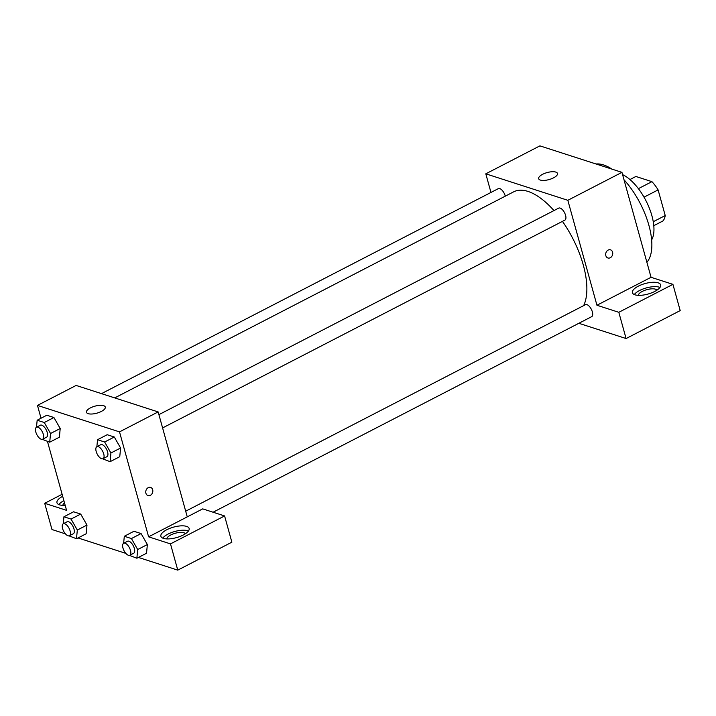 <?xml version="1.0" encoding="UTF-8"?>
<svg xmlns="http://www.w3.org/2000/svg" width="716" height="716" viewBox="0 0 716 716"><rect width="100%" height="100%" fill="white"/><g stroke="black" fill="none" stroke-linecap="round" stroke-linejoin="round"><path stroke-width="1.07" d="M629.955 179.546L635.88 176.476L651.927 181.658A26.25 11.966 -117.3 0 1 658.111 189.892L665.227 215.552A26.25 11.966 -117.3 0 1 662.837 221.011L653.789 225.692M638.395 188.648L651.927 181.658M653.26 221.727L665.227 215.552M644.024 197.169L658.111 189.892M622.58 174.632A39.103 17.819 62.7 0 1 647.998 204.973A39.103 17.819 62.7 0 1 651.649 239.869M596.061 163.991A56.206 25.615 62.7 0 1 611.894 169.101M623.994 179.743A56.206 25.615 62.7 0 1 646.888 262.289M490.961 192.443L485.797 173.818L539.909 145.867L621.944 172.35L651.05 277.298L672.924 284.35L680.2 310.592L626.088 338.543L578.841 323.292M608.153 250.081A4.278 3.464 -72.1 0 1 610.524 249.839A4.278 3.464 -72.1 0 1 612.502 254.977A4.278 3.464 -72.1 0 1 607.902 257.984A4.278 3.464 -72.1 0 1 605.673 254.278A4.278 3.464 -72.1 0 1 608.153 250.081M485.797 173.818L567.833 200.301L596.938 305.249L651.05 277.298M567.833 200.301L621.944 172.35M505.281 196.157A6.748 3.07 -117.3 0 0 505.201 195.853A6.748 3.07 -117.3 0 0 498.336 188.639L101.493 393.63M213.082 512.226L591.676 316.66A6.748 3.07 -117.3 0 0 591.318 309.258A6.748 3.07 -117.3 0 0 585.491 304.676L185.686 511.197M672.924 284.35L618.812 312.301L626.088 338.543M618.812 312.301L596.938 305.249M162.595 427.926L564.906 220.107A6.748 3.07 -117.3 0 0 564.539 212.706A6.748 3.07 -117.3 0 0 558.713 208.123L158.907 414.645M583.638 305.634A68.423 31.191 -117.3 0 0 562.454 221.378M553.951 210.585A68.423 31.191 -117.3 0 0 513.605 191.861L114.721 397.908M553.54 177.845A9.773 3.634 164.5 0 1 538.656 178.696A9.773 3.634 164.5 0 1 547.105 172.583A9.773 3.634 164.5 0 1 557.495 173.469A9.773 3.634 164.5 0 1 553.54 177.845M658.12 282.82A14.66 5.442 164.5 0 1 660.653 284.896A14.66 5.442 164.5 0 1 647.98 294.061A14.66 5.442 164.5 0 1 632.398 292.728A14.66 5.442 164.5 0 1 641.536 284.726A14.66 5.442 164.5 0 1 658.12 282.82M659.973 287.438A14.66 5.442 -15.5 0 0 659.338 287.197A14.66 5.442 -15.5 0 0 645.698 288.101A14.66 5.442 -15.5 0 0 634.287 294.562M638.269 295.341A9.773 3.634 164.5 0 1 642.27 291.421A9.773 3.634 164.5 0 1 656.966 290.15M607.902 257.984A4.278 3.464 107.9 0 0 612.502 254.977A4.278 3.464 107.9 0 0 610.524 249.839M41.027 418.225L37.474 405.408L76.12 385.441L158.155 411.924L187.261 516.871L202.718 508.879L224.591 515.941L170.489 543.892L148.606 536.83L187.261 516.871M224.591 515.941L231.868 542.182L177.765 570.133L138.421 557.433M62.122 494.291L44.696 503.294L51.973 529.527L65.442 533.876M78.044 537.949L125.819 553.37M166.756 538.906A9.773 3.634 164.5 0 1 170.748 534.986A9.773 3.634 164.5 0 1 185.444 533.724M188.46 531.003A14.66 5.442 -15.5 0 0 187.816 530.762A14.66 5.442 -15.5 0 0 174.176 531.666A14.66 5.442 -15.5 0 0 162.774 538.128M186.599 526.385A14.66 5.442 164.5 0 1 189.131 528.462A14.66 5.442 164.5 0 1 176.458 537.627A14.66 5.442 164.5 0 1 160.876 536.293A14.66 5.442 164.5 0 1 170.014 528.292A14.66 5.442 164.5 0 1 186.599 526.385M62.838 505.362A9.773 3.634 164.5 0 1 64.512 502.927M63.894 500.672A14.66 5.442 -15.5 0 0 58.855 504.583M65.183 505.344A14.66 5.442 164.5 0 1 56.967 502.757A14.66 5.442 164.5 0 1 62.677 496.304M44.696 503.294L66.57 510.356L47.471 441.468M170.489 543.892L177.765 570.133M129.82 555.24L133.686 553.244A6.748 3.07 -117.3 0 0 133.319 545.834A6.748 3.07 -117.3 0 0 127.493 541.26L123.635 543.256A6.748 3.07 -117.3 0 0 122.955 548.026A6.748 3.07 -117.3 0 0 129.82 555.24A6.748 3.07 -117.3 0 0 129.462 547.838A6.748 3.07 -117.3 0 0 123.635 543.256L124.316 536.266L133.973 531.272L141.079 533.563L147.362 544.545L146.538 553.244L136.872 558.229L129.444 555.365M96.875 446.695L97.537 439.714L107.194 434.719L114.3 437.011L120.592 447.992L119.76 456.692L110.094 461.686L102.665 458.822M36.498 427.21L37.16 420.229L46.817 415.235L53.924 417.526L60.216 428.508M63.277 523.754L63.93 516.773L73.596 511.788L80.702 514.079L86.985 525.061L86.162 533.751L76.496 538.745L69.067 535.881M37.474 405.408L119.509 431.882L148.606 536.83M101.35 411.431A9.773 3.634 164.5 0 1 86.457 412.273A9.773 3.634 164.5 0 1 94.906 406.169A9.773 3.634 164.5 0 1 105.297 407.055A9.773 3.634 164.5 0 1 101.35 411.431M119.509 431.882L158.155 411.924M148.23 487.659A4.278 3.464 -72.1 0 1 150.602 487.417A4.278 3.464 -72.1 0 1 152.58 492.554A4.278 3.464 -72.1 0 1 147.979 495.562A4.278 3.464 -72.1 0 1 145.751 491.847A4.278 3.464 -72.1 0 1 148.23 487.659M147.97 495.553A4.278 3.464 107.9 0 0 152.58 492.545A4.278 3.464 107.9 0 0 150.602 487.417M37.16 420.229L44.267 422.521L50.541 433.502L49.717 442.193L42.289 439.329M42.665 439.203L46.531 437.207A6.748 3.07 -117.3 0 0 46.173 429.797A6.748 3.07 -117.3 0 0 40.347 425.215L36.48 427.219A6.748 3.07 -117.3 0 0 35.8 431.99A6.748 3.07 -117.3 0 0 42.665 439.203A6.748 3.07 -117.3 0 0 42.307 431.793A6.748 3.07 -117.3 0 0 36.48 427.219M50.541 433.502L60.207 428.517L59.383 437.207L49.717 442.193M46.817 415.235L53.924 417.526L60.207 428.517M44.267 422.521L53.924 417.526M97.537 439.714L104.643 442.005L110.917 452.995L110.094 461.686M103.05 458.688L106.908 456.692A6.748 3.07 -117.3 0 0 106.55 449.29A6.748 3.07 -117.3 0 0 100.723 444.708L96.857 446.703A6.748 3.07 -117.3 0 0 96.177 451.474A6.748 3.07 -117.3 0 0 103.05 458.688A6.748 3.07 -117.3 0 0 102.683 451.286A6.748 3.07 -117.3 0 0 96.857 446.703M110.917 452.995L120.583 448.001L114.3 437.011L107.194 434.719M104.643 442.005L114.3 437.011M63.93 516.773L71.036 519.073L77.319 530.055L76.496 538.745M69.443 535.747L73.309 533.751A6.748 3.07 -117.3 0 0 72.942 526.35A6.748 3.07 -117.3 0 0 67.116 521.767L63.25 523.763A6.748 3.07 -117.3 0 0 62.578 528.542A6.748 3.07 -117.3 0 0 69.443 535.747A6.748 3.07 -117.3 0 0 69.085 528.345A6.748 3.07 -117.3 0 0 63.25 523.763M77.319 530.055L86.985 525.061L80.702 514.079L73.596 511.788M71.036 519.073L80.702 514.079M124.316 536.266L131.413 538.557L137.696 549.539L136.872 558.229M137.696 549.539L147.362 544.554L141.079 533.563L133.973 531.272M131.413 538.557L141.079 533.563"/></g></svg>
